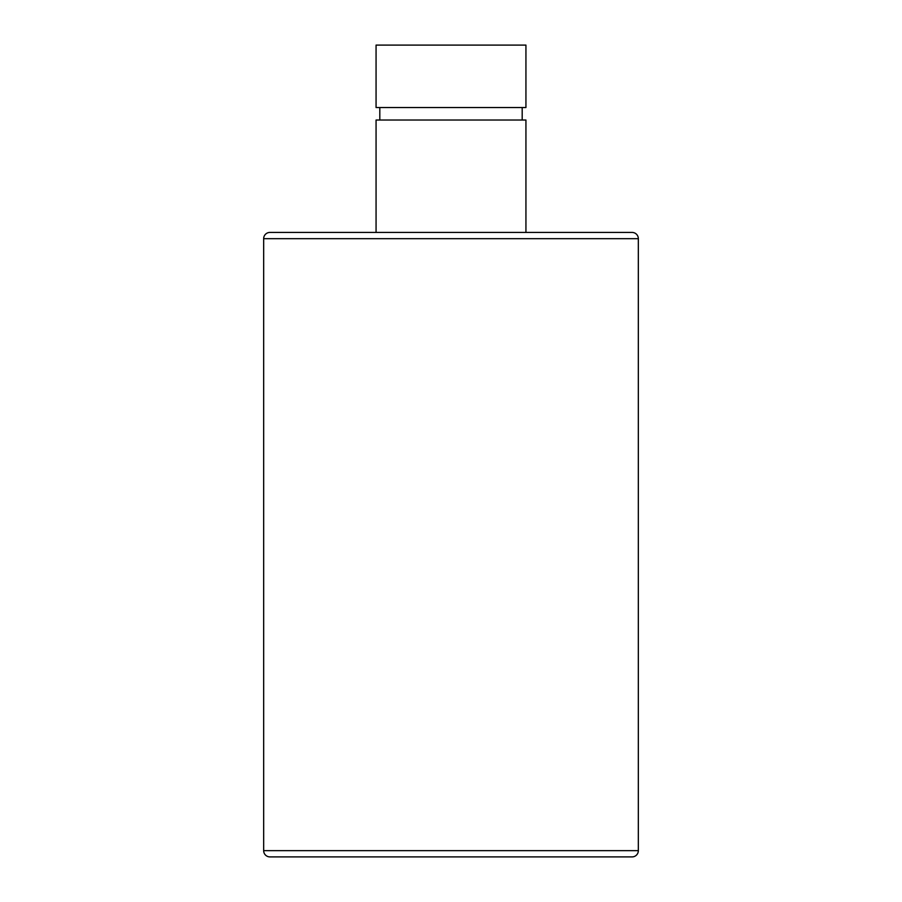 <?xml version="1.0" encoding="UTF-8"?>
<svg xmlns="http://www.w3.org/2000/svg" width="902" height="902" viewBox="0 0 902 902"><rect width="100%" height="100%" fill="white"/><g stroke="black" fill="none" stroke-linecap="round" stroke-linejoin="round"><path stroke-width="1.35" d="M269.901 856.9L632.099 856.9L269.901 856.9A6.246 6.246 0 0 1 263.666 850.654L263.666 238.68L638.334 238.68L638.334 850.654L263.666 850.654M632.099 856.9A6.246 6.246 0 0 0 638.334 850.654M638.334 238.68A6.246 6.246 0 0 0 632.099 232.434L269.901 232.434A6.246 6.246 0 0 0 263.666 238.68M525.934 232.434L525.934 120.034L376.066 120.034L376.066 232.434L451 232.434M522.19 120.034L522.19 107.541M379.81 120.034L379.81 107.541M376.066 107.541L525.934 107.541L525.934 45.1L376.066 45.1L376.066 107.541M453.807 856.9L448.193 856.9L453.807 856.9"/></g></svg>
